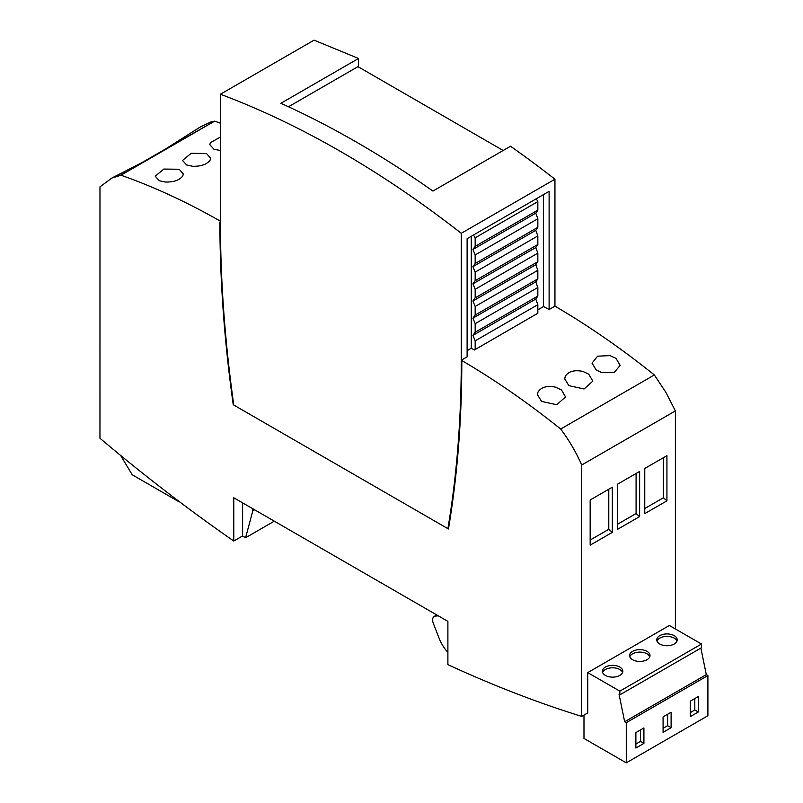<?xml version="1.0" encoding="UTF-8"?>
<svg xmlns="http://www.w3.org/2000/svg" width="803" height="803" viewBox="0 0 803 803"><rect width="100%" height="100%" fill="white"/><g stroke="black" fill="none" stroke-linecap="round" stroke-linejoin="round"><path stroke-width="1.2" d="M467.115 350.68L471.261 348.281L474.432 349.957L475.175 349.425L475.165 340.853L472.937 335.363L535.792 299.067L537.839 304.668L537.839 313.25L474.432 349.957L537.839 313.25M537.839 309.848L543.521 306.555L549.111 309.516L554.943 306.144L554.943 179.22A984.097 568.173 -120 0 0 539.144 167.104A984.097 568.173 -120 0 0 510.517 146.246L432.907 191.064A984.097 568.173 -120 0 0 356.893 142.372A984.097 568.173 -120 0 0 280.889 103.296L358.499 58.478L314.073 40.15L220.403 94.232L220.403 221.176C186.969 202.095 153.835 186.778 121.002 175.215L214.662 121.143L210.567 122.086L199.937 127.175M220.403 150.542L213.919 149.197L209.814 144.691L210.366 142.693L220.403 137.052M210.065 160.188C206.843 164.454 201.021 166.482 192.569 166.271L186.607 164.966L182.512 160.449L191.174 153.303L206.491 153.483L210.617 158.191L210.065 160.188M182.763 175.947C179.551 180.213 173.719 182.241 165.267 182.03L159.315 180.725L155.22 176.208L163.872 169.062L179.189 169.252L183.325 173.95L182.763 175.947M220.403 123.2L214.662 121.143L171.983 145.373L214.612 121.173M568.855 385.641L564.72 378.886L565.282 376.296C568.494 371.347 574.326 369.711 582.777 371.377L588.74 374.168L592.825 381.144L584.092 388.973L568.855 385.641M596.147 369.882L592.022 363.127L597.623 356.171L610.069 355.619L616.031 358.399L620.127 365.385L614.305 372.401L601.728 372.602L596.147 369.882M541.553 401.4L537.428 394.644L537.99 392.065C541.202 387.106 547.024 385.47 555.475 387.136L561.438 389.927L565.533 396.903L556.79 404.742L541.553 401.4M121.002 175.215L111.868 178.035L99.973 186.868L99.963 438.257C144.098 475.517 188.705 509.775 233.783 541.031L233.783 497.77L447.893 621.381L447.893 664.653C492.972 685.431 537.578 702.685 581.713 716.406L581.733 464.997C576.072 452.189 569.056 440.205 560.685 429.033C527.862 402.715 494.728 379.779 461.283 360.226L461.273 233.302A984.097 568.173 -120 0 0 340.833 151.637A984.097 568.173 -120 0 0 220.403 94.232M605.372 675.403A10.218 5.902 180 0 1 602.38 671.238A10.218 5.902 180 0 1 608.684 665.787A10.218 5.902 180 0 1 619.826 667.062A10.218 5.902 180 0 1 622.817 671.238A10.218 5.902 180 0 1 616.503 676.688A10.218 5.902 180 0 1 605.372 675.403M622.586 672.472A10.218 5.902 0 0 0 619.826 669.531A10.218 5.902 0 0 0 609.698 668.046A10.218 5.902 0 0 0 602.601 672.472M659.755 644.006A10.218 5.902 180 0 1 656.764 639.84A10.218 5.902 180 0 1 663.067 634.38A10.218 5.902 180 0 1 674.209 635.665A10.218 5.902 180 0 1 677.2 639.84A10.218 5.902 180 0 1 670.896 645.291A10.218 5.902 180 0 1 659.755 644.006M676.969 641.075A10.218 5.902 0 0 0 674.209 638.134A10.218 5.902 0 0 0 664.091 636.649A10.218 5.902 0 0 0 656.984 641.075M632.563 659.705A10.218 5.902 180 0 1 629.572 655.539A10.218 5.902 180 0 1 635.876 650.089A10.218 5.902 180 0 1 647.017 651.363A10.218 5.902 180 0 1 650.008 655.539A10.218 5.902 180 0 1 643.695 660.989A10.218 5.902 180 0 1 632.563 659.705M649.778 656.774A10.218 5.902 0 0 0 647.017 653.833A10.218 5.902 0 0 0 636.899 652.347A10.218 5.902 0 0 0 629.793 656.774M448.566 528.284L447.893 528.665C456.736 475.918 461.203 420.19 461.283 361.46L461.825 361.762C461.755 420.481 457.298 476.219 448.445 528.976L447.903 528.665M220.403 221.176L220.413 222.411C220.474 281.211 224.93 342.088 233.783 405.053L233.241 404.742C224.408 341.777 219.952 280.889 219.881 222.1L220.403 222.401M461.283 361.46L461.283 360.226L467.115 356.863L467.115 238.692L549.111 191.355L549.111 309.516M560.685 429.033L651.775 376.446M652.488 376.035L653.923 375.202M581.733 464.997L675.383 410.925L665.888 392.346L654.335 374.961C621.512 348.643 588.388 325.707 554.943 306.144M612.328 487.19L612.328 532.349L590.165 545.147L590.165 499.978L612.328 487.19M617.467 529.378L617.467 484.219L639.63 471.431L639.63 516.59L617.467 529.378M666.932 455.662L666.932 500.831L644.769 513.619L644.769 468.46L666.932 455.662M581.713 716.406L587.736 712.934L587.736 672.613L669.361 625.477L701.481 644.026L701.481 647.73L619.846 694.856L619.846 691.152L701.481 644.026M675.383 628.96L675.383 410.925M233.783 541.031L242.616 535.932L242.616 502.869M134.372 167.004L165.438 149.067M358.499 58.478L358.499 66.96M612.328 532.349L608.784 529.297L590.165 540.048M608.784 489.228L608.784 529.297M639.63 516.59L636.086 513.539L617.467 524.289M636.086 473.469L636.086 513.539M666.932 500.831L663.388 497.78L644.769 508.53M663.388 457.71L663.388 497.78M700.868 648.081L706.299 674.62L707.905 675.544L707.905 715.724L626.27 762.85L626.27 722.67L624.664 721.746L619.073 694.414L619.846 694.856M587.736 672.613L619.846 691.152M583.982 715.102L583.982 738.439L626.27 762.85M578.772 715.493L576.484 714.77M438.247 615.811L435.296 616.082A7.568 4.366 -120 0 0 434.202 616.423A7.568 4.366 -120 0 0 433.349 623.389L439.111 638.244A26.499 15.297 -120 0 0 447.893 652.347M252.784 508.741L252.784 510.909L254.661 509.825M242.536 535.982L245.588 537.749L252.784 510.909M120.641 455.472L132.214 474.764L177.844 501.112L177.844 500.52M461.273 233.302L554.943 179.22M537.839 304.668L475.165 340.853M698.299 712L690.269 716.637L690.269 701.18L698.299 696.542L698.299 712L694.816 709.993L690.269 712.612M671.107 727.699L663.077 732.336L663.077 716.878L671.107 712.241L671.107 727.699L667.624 725.691L663.077 728.311M643.916 743.397L635.886 748.035L635.886 732.577L643.916 727.94L643.916 743.397L640.433 741.39L635.886 744.01M707.905 675.544L626.27 722.67M624.664 721.746L706.299 674.62M178.617 501.112L177.844 501.112M274.305 521.167L245.588 537.749M288.488 106.769L357.967 66.649L503.17 150.492M543.521 194.577L543.521 306.555M694.816 698.55L694.816 709.993M667.624 714.248L667.624 725.691M640.433 729.957L640.433 741.39M536.294 198.753L537.839 201.613L475.165 237.798L473.489 235.008M471.261 348.281L471.261 236.293M535.792 299.067L537.839 296.056L475.165 332.231L472.937 335.363M537.839 201.613L537.839 210.145L535.792 213.166L537.839 218.757L537.839 227.329L535.792 230.341L537.839 235.941L537.839 244.503L535.792 247.525L537.839 253.126L475.165 289.311L475.165 297.873L472.937 300.995L475.165 306.485L475.165 315.057L472.937 318.179L475.165 323.669L475.165 332.231M537.839 296.056L537.839 287.484L535.792 281.893L537.839 278.872L537.839 270.31L535.792 264.709L537.839 261.688L537.839 253.126M475.165 237.798L475.165 246.33L537.839 210.145M475.165 246.33L472.937 249.452L475.165 254.942L475.165 263.504L472.937 266.636L475.165 272.127L475.165 280.689L472.937 283.82L475.165 289.311M537.839 287.484L475.165 323.669M472.937 249.452L535.792 213.166M535.792 281.893L472.937 318.179M475.165 254.942L537.839 218.757M537.839 278.872L475.165 315.057M475.165 263.504L537.839 227.329M537.839 270.31L475.165 306.485M472.937 266.636L535.792 230.341M535.792 264.709L472.937 300.995M475.165 272.127L537.839 235.941M537.839 261.688L475.165 297.873M475.165 280.689L537.839 244.503M472.937 283.82L535.792 247.525M447.893 528.665L233.783 405.053M437.003 615.088L435.296 616.082M111.868 178.035L149.037 159.014M200.067 127.085L165.538 149.007M125.138 172.575L120.239 175.355M434.202 616.423L436.752 614.947"/></g></svg>
